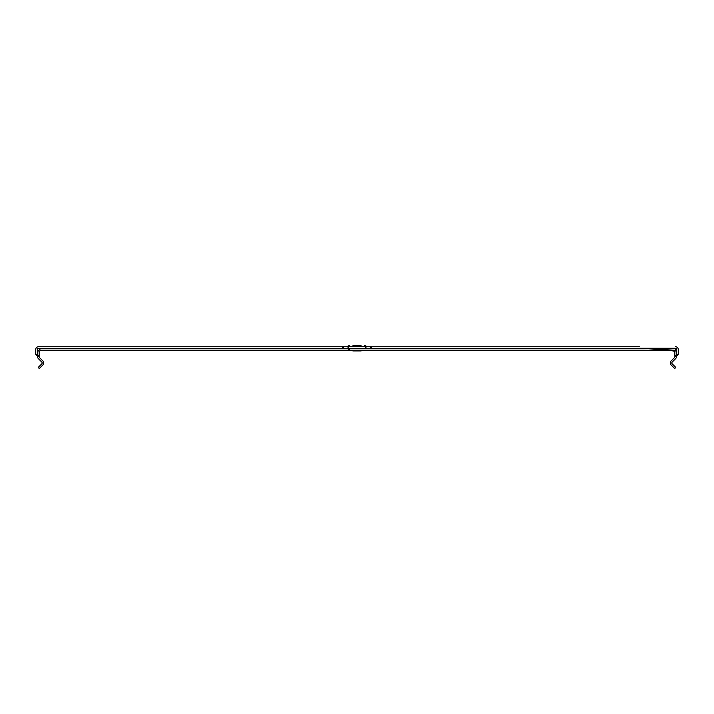 <?xml version="1.0" encoding="UTF-8"?>
<svg xmlns="http://www.w3.org/2000/svg" width="714" height="714" viewBox="0 0 714 714"><rect width="100%" height="100%" fill="white"/><g stroke="black" fill="none" stroke-linecap="round" stroke-linejoin="round"><path stroke-width="1.07" d="M361.15 350.172L361.15 350.931L352.85 350.931L352.85 350.172M352.993 345.469L361.007 345.469M37.226 354.367L37.226 349.539A1.267 1.267 0 0 1 38.494 348.262L342.488 348.262L342.488 346.736L38.494 346.736A2.794 2.794 0 0 0 35.7 349.539L35.7 354.367L37.226 354.367L39.136 356.714A1.267 1.267 0 0 0 39.502 357.616L42.876 360.981A2.794 2.794 0 0 1 42.876 364.934L39.279 368.531L38.199 367.451L41.796 363.854A1.267 1.267 0 0 0 41.796 362.06L38.422 358.696A2.794 2.794 0 0 1 37.61 356.714L39.136 356.277L39.136 351.44L40.403 350.172L669.054 350.172M671.124 364.934L674.721 368.531L675.801 367.451L672.204 363.854A1.267 1.267 0 0 1 672.204 362.06L675.578 358.696A2.794 2.794 0 0 0 676.39 356.714L674.864 356.714A1.267 1.267 0 0 1 674.498 357.616L671.124 360.981A2.794 2.794 0 0 0 671.124 364.934M639.753 348.262L673.677 350.172A1.267 1.267 0 0 1 674.864 351.44L674.864 356.277L676.774 354.367L678.3 354.367L676.39 356.277M371.066 346.736L371.512 348.262L371.066 346.736L342.934 346.736L342.488 348.262M639.753 346.736L371.512 346.736M342.488 346.736L342.934 346.736M35.7 354.367L37.61 356.277M371.512 348.262L675.506 348.262A1.267 1.267 0 0 1 676.774 349.539L676.774 354.367M678.3 354.367L678.3 349.539A2.794 2.794 0 0 0 675.506 346.736M371.066 348.262L342.934 348.262M366.505 346.513L347.495 346.513L367.041 346.736M676.774 349.539L674.864 351.44M675.506 348.262L674.864 351.35M38.494 348.262L40.403 350.172M37.226 349.539L39.136 351.44M343.202 348.262L343.202 346.736M343.648 348.262L343.648 346.736M370.352 348.262L370.352 346.736M370.798 348.262L370.798 346.736M347.495 346.513L346.959 346.736M366.095 346.103L364.559 345.469M365.425 347.593L367.041 348.262M673.597 350.172L667.876 349.985M598.939 346.736L593.78 346.736M667.974 349.994L674.864 351.306M348.575 347.593L346.959 348.262M347.905 346.103L349.441 345.469M349.333 349.503L347.718 350.172"/></g></svg>
